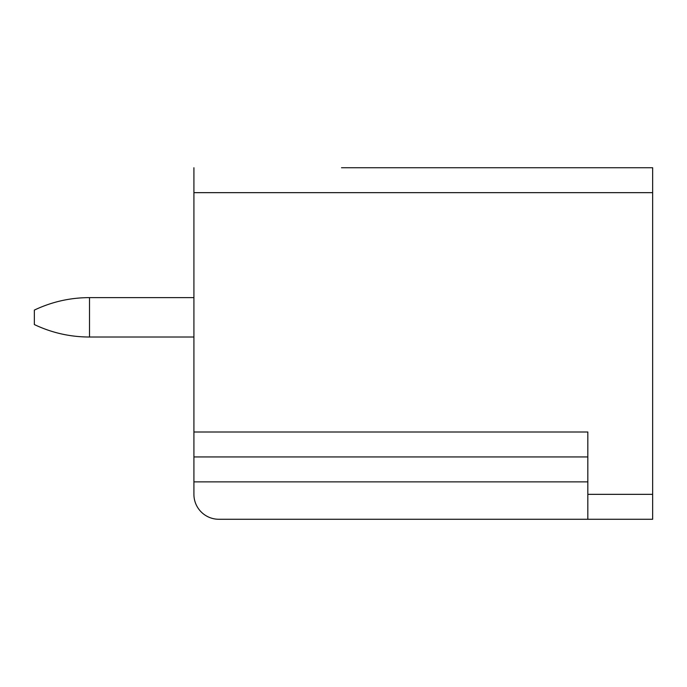 <?xml version="1.0" encoding="UTF-8"?>
<svg xmlns="http://www.w3.org/2000/svg" width="687" height="687" viewBox="0 0 687 687"><rect width="100%" height="100%" fill="white"/><g stroke="black" fill="none" stroke-linecap="round" stroke-linejoin="round"><path stroke-width="1.03" d="M652.65 192.661L193.914 192.661L193.914 494.339A24.93 24.93 0 0 0 218.844 519.269L652.65 519.269L652.65 167.731L341.508 167.731M193.914 192.661L193.914 167.731M587.832 519.269L587.832 432.003L193.914 432.003M193.914 456.941L587.832 456.941L193.914 456.941M193.914 337.016L89.198 337.016C70.022 336.956 51.74 332.8 34.35 324.556L34.35 310.095C51.74 301.842 70.022 297.686 89.198 297.626L193.914 297.626M89.508 337.016L89.508 297.626M652.65 494.339L587.832 494.339M193.914 481.87L587.832 481.87"/></g></svg>
